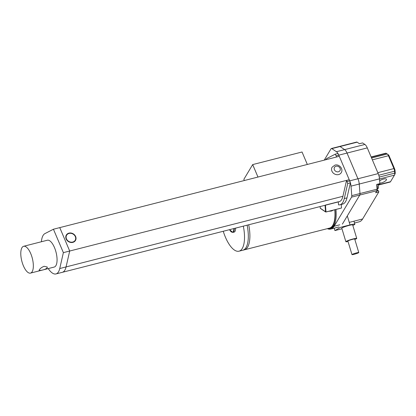 <?xml version="1.0" encoding="UTF-8"?>
<svg xmlns="http://www.w3.org/2000/svg" width="416" height="416" viewBox="0 0 416 416"><rect width="100%" height="100%" fill="white"/><g stroke="black" fill="none" stroke-linecap="round" stroke-linejoin="round"><path stroke-width="0.62" d="M327.335 228.66A27.867 10.936 -104.3 0 0 330.767 229.065A27.867 10.936 -104.3 0 0 334.147 226.242L351.556 197.148A2.662 1.045 -104.3 0 0 351.77 195.64L351.016 186.134A7.098 2.787 -104.3 0 0 349.716 180.861L338.811 155.158A7.098 2.787 -104.3 0 0 336.409 151.72L331.817 148.632A2.662 1.045 -104.3 0 0 331.354 148.517A2.662 1.045 -104.3 0 0 331.032 148.788L324.23 160.144M351.77 195.64L359.996 193.544A2.662 1.045 75.7 0 1 359.783 195.052L342.368 224.146L359.783 195.052A2.662 1.045 -104.3 0 0 359.996 193.544L359.242 184.038A7.098 2.787 -104.3 0 0 357.942 178.76L347.038 153.062A7.098 2.787 -104.3 0 0 344.635 149.625L340.044 146.536A2.662 1.045 -104.3 0 0 339.581 146.422A2.662 1.045 75.7 0 1 340.044 146.536L331.817 148.632M336.409 151.72L344.635 149.625A7.098 2.787 75.7 0 1 347.038 153.062L338.811 155.158L337.927 153.494L335.239 154.175L327.2 158.319A24.138 9.474 -104.3 0 0 325.499 159.822M347.027 181.548L346.544 180.398L349.232 179.717L350.397 182.863L347.708 183.55L347.027 181.548L357.942 178.76A7.098 2.787 75.7 0 1 359.242 184.038L351.016 186.134M327.475 228.623A27.16 10.655 -104.3 0 0 329.644 228.618A27.16 10.655 -104.3 0 0 332.935 225.867A27.16 10.655 -104.3 0 0 335.015 209.69M329.644 228.618L330.595 228.379A27.16 10.655 -104.3 0 0 333.882 225.628A27.16 10.655 -104.3 0 0 335.967 209.446M223.252 231.265A26.624 10.447 -104.3 0 0 239.023 251.186L244.4 249.813A26.624 10.447 -104.3 0 0 247.629 247.12A26.624 10.447 -104.3 0 0 248.706 224.77A26.624 10.447 -104.3 0 1 247.629 247.12A26.624 10.447 -104.3 0 1 244.4 249.813L329.514 228.103A26.624 10.447 -104.3 0 0 332.738 225.404A26.624 10.447 -104.3 0 0 334.797 209.742M356.626 252.866A3.552 0.359 163.2 0 0 351.983 254.608A3.552 0.359 163.2 0 0 354.136 254.301A3.552 0.359 163.2 0 0 358.779 252.559A3.552 0.359 163.2 0 0 356.626 252.866M358.779 252.559L354.702 239.028A3.552 0.359 163.2 0 0 352.55 239.335A3.552 0.359 163.2 0 0 347.901 241.082L351.983 254.608M354.827 239.46A5.678 0.572 163.2 0 0 356.741 238.415A5.678 0.572 163.2 0 0 353.293 238.904A5.678 0.572 163.2 0 0 345.862 241.696A5.678 0.572 163.2 0 0 348.031 241.509M356.741 238.415L352.659 224.89A5.678 0.572 163.2 0 0 349.216 225.378A5.678 0.572 163.2 0 0 341.786 228.171L345.862 241.696M352.825 225.43A7.987 0.806 163.2 0 0 354.869 224.224A7.987 0.806 163.2 0 0 350.028 224.91L340.532 227.334L334.927 230.568L334.209 228.186M334.927 230.568L341.968 228.774M379.647 180.814A4.436 1.482 -23 0 1 383.536 179.046A4.436 1.482 -23 0 1 386.448 179.275A4.436 1.482 -23 0 1 381.186 182.972A4.436 1.482 -23 0 1 379.834 183.201M378.3 185.068L390.099 182.057A3.552 1.394 -104.3 0 0 390.525 181.698L394.446 175.152A3.552 1.394 -104.3 0 0 394.508 175.037A3.552 1.394 -104.3 0 0 394.727 173.139L394.576 171.215A3.552 1.394 -104.3 0 0 393.926 168.579L388.471 155.73A3.552 1.394 -104.3 0 0 387.312 154.04A3.552 1.394 -104.3 0 0 387.27 154.008L386.339 153.384A3.552 1.394 -104.3 0 0 385.726 153.234L371.129 156.952M387.358 154.071L388.3 154.752A2.486 0.978 75.7 0 1 388.331 154.773A2.486 0.978 75.7 0 1 389.137 155.958L394.592 168.808A2.486 0.978 75.7 0 1 395.049 170.654L395.2 172.578A2.486 0.978 75.7 0 1 395.044 173.904A2.486 0.978 75.7 0 1 395.002 173.987M242.819 250.219A26.624 10.447 -104.3 0 0 246.043 247.52A26.624 10.447 -104.3 0 0 247.125 225.176A26.624 10.447 -104.3 0 1 246.043 247.52A26.624 10.447 -104.3 0 1 242.819 250.219M234.281 228.452A6.921 2.714 75.7 0 1 233.693 231.722A6.921 2.714 75.7 0 1 232.856 232.424L234.156 232.097A6.921 2.714 -104.3 0 0 234.993 231.395A6.921 2.714 -104.3 0 0 235.576 228.119M239.023 251.186A26.624 10.447 -104.3 0 0 242.247 248.487A26.624 10.447 -104.3 0 0 243.329 226.143M48.24 268.58A20.946 8.221 -104.3 0 0 55.973 273.936L62.296 272.324A20.946 8.221 -104.3 0 0 64.834 270.202A20.946 8.221 -104.3 0 0 66.071 266.916L342.914 196.295A20.946 8.221 75.7 0 1 341.682 199.581A20.946 8.221 75.7 0 1 339.144 201.703A20.946 8.221 75.7 0 1 338.291 201.802L325.447 205.078M347.708 183.55L344.282 198.567A24.138 9.474 75.7 0 1 342.857 202.353A24.138 9.474 75.7 0 1 339.934 204.797A24.138 9.474 75.7 0 1 338.536 204.89L338.302 201.916M350.397 182.863L346.97 197.881A24.138 9.474 75.7 0 1 345.545 201.666A24.138 9.474 75.7 0 1 342.623 204.11L339.934 204.797M342.914 196.295L346.544 180.398M338.811 155.158L336.118 155.844L336.606 156.988L339.295 156.302L338.811 155.158L336.118 155.844L335.239 154.175M320.143 206.549L320.278 208.224L325.551 211.77A0.317 0.27 -56.1 0 0 325.858 211.994L341.401 208.036M341.515 207.834L341.245 204.464M376.714 184.579L379.688 183.82A1.201 0.473 -104.3 0 0 379.834 183.7A1.201 0.473 -104.3 0 0 379.87 183.622L379.491 178.87L359.242 184.038L359.996 193.544L377.083 189.186A2.662 1.045 75.7 0 1 376.87 190.694L375.627 192.774L378.789 191.963L362.622 218.977L349.263 222.383M377.083 189.186L376.704 184.434L379.87 183.622M364.884 144.456L362.586 142.912L359.424 143.723L357.126 142.178L340.044 146.536L344.635 149.625L364.884 144.456A7.098 2.787 75.7 0 1 367.286 147.893L347.038 153.062L357.942 178.76L378.191 173.597L367.286 147.893M331.354 148.517L356.663 142.064A2.662 1.045 75.7 0 1 357.126 142.178M339.581 146.422A2.662 1.045 -104.3 0 0 339.258 146.692M354.505 223.007L359.242 221.801A27.867 10.936 -104.3 0 0 362.622 218.977M378.191 173.597A7.098 2.787 75.7 0 1 379.491 178.87M376.584 191.173L378.336 190.726A5.325 2.09 75.7 0 1 377.099 189.504M378.336 190.726A0.957 0.374 75.7 0 1 378.789 191.963M47.19 267.878C46.155 268.923 44.356 269.698 41.792 270.213L39.104 270.509L39.281 269.896C40.144 268.434 41.761 267.233 44.143 266.287L47.278 267.041L47.19 267.878M21.965 247.681A13.842 5.434 -104.3 0 0 22.521 263.494A13.842 5.434 -104.3 0 0 30.488 273.109A13.842 5.434 -104.3 0 0 32.162 271.71A13.842 5.434 -104.3 0 0 31.606 255.897A13.842 5.434 -104.3 0 0 23.639 246.282A13.842 5.434 -104.3 0 0 21.965 247.681M30.488 273.109L54.215 267.056A13.842 5.434 -104.3 0 0 55.895 265.658A13.842 5.434 -104.3 0 0 55.333 249.844A13.842 5.434 -104.3 0 0 47.372 240.23L23.639 246.282M55.973 273.936A20.946 8.221 -104.3 0 0 58.505 271.82A20.946 8.221 -104.3 0 0 59.743 268.533L63.372 252.637L53.435 229.226L44.923 233.61A20.946 8.221 -104.3 0 0 43.077 235.466A20.946 8.221 -104.3 0 0 41.397 241.753M63.372 252.637L69.696 251.025L59.758 227.614L339.295 156.302L349.232 179.717L69.696 251.025L66.071 266.916L69.696 251.025L59.758 227.614L53.435 229.226M69.066 233.433A4.971 4.259 30.9 0 0 66.633 235.191A4.971 4.259 30.9 0 0 67.376 240.292A4.971 4.259 30.9 0 0 72.727 242.055A4.971 4.259 30.9 0 0 75.166 240.297A4.971 4.259 30.9 0 0 74.422 235.196A4.971 4.259 30.9 0 0 69.066 233.433M72.862 242.367A5.325 4.566 30.9 0 0 75.468 240.479A5.325 4.566 30.9 0 0 74.677 235.014A5.325 4.566 30.9 0 0 68.936 233.121A5.325 4.566 30.9 0 0 66.331 235.009A5.325 4.566 30.9 0 0 67.122 240.474A5.325 4.566 30.9 0 0 72.862 242.367M74.906 241.207A5.325 4.566 30.9 0 0 75.067 240.458M332.103 167.211A5.325 4.566 30.9 0 0 332.894 172.676A5.325 4.566 30.9 0 0 338.629 174.569A5.325 4.566 30.9 0 0 341.24 172.682C343.652 169 339.16 163.81 334.968 165.11L332.103 167.211M339.144 201.703L62.296 272.324A20.946 8.221 -104.3 0 0 64.834 270.202A20.946 8.221 -104.3 0 0 66.071 266.916L59.743 268.533M307.33 164.46L302.042 151.996L252.684 164.585L243.849 179.343L244.348 180.523M252.684 164.585L257.972 177.05M66.539 235.352A5.325 4.566 30.9 0 0 65.952 235.851M334.147 226.242L339.773 224.806M376.87 190.694L351.556 197.148M350.028 224.91L347.474 216.46M377.806 172.687L393.926 168.579L394.592 168.808M389.137 155.958L388.471 155.73L372.356 159.838M378.217 184.839L390.525 181.698M394.446 175.152L379.501 178.968M371.576 158.012L387.27 154.008M386.339 153.384L371.249 157.232M379.246 177.091L394.727 173.139L395.2 172.578M395.049 170.654L394.576 171.215L378.789 175.24M229.559 229.658A6.604 2.59 -104.3 0 0 233.293 231.52A6.604 2.59 -104.3 0 0 233.854 228.561M344.282 198.567L346.97 197.881M325.458 205.192L325.978 211.796L325.551 211.77L325.036 205.301M320.585 208.447A0.317 0.27 -56.1 0 1 320.278 208.224L320.242 208.177A0.317 0.317 0 0 0 320.382 208.416L325.655 211.968A0.317 0.317 0 0 0 325.915 212.009L341.448 208.047M320.268 208.125L320.112 206.554M377.088 189.296A3.552 1.394 -104.3 0 0 377.13 189.233A3.552 1.394 -104.3 0 0 376.756 184.569M336.055 166.234A3.193 2.74 30.9 0 0 334.386 169.733A3.193 2.74 30.9 0 0 338.411 171.777A3.193 2.74 30.9 0 0 340.08 168.277A3.193 2.74 30.9 0 0 336.055 166.234M330.767 229.065L338.993 226.964M354.869 224.224L353.954 221.187M395.044 173.904L394.508 175.037M388.331 154.773L387.312 154.04M232.856 232.424L229.528 229.663M328.765 211.281L331.495 211.047L333.481 210.08M376.698 189.592L378.175 188.479L378.503 187.642L378.425 185.474L377.952 184.262M66.633 235.191L65.796 236.595M75.166 240.297L74.324 241.701"/></g></svg>
